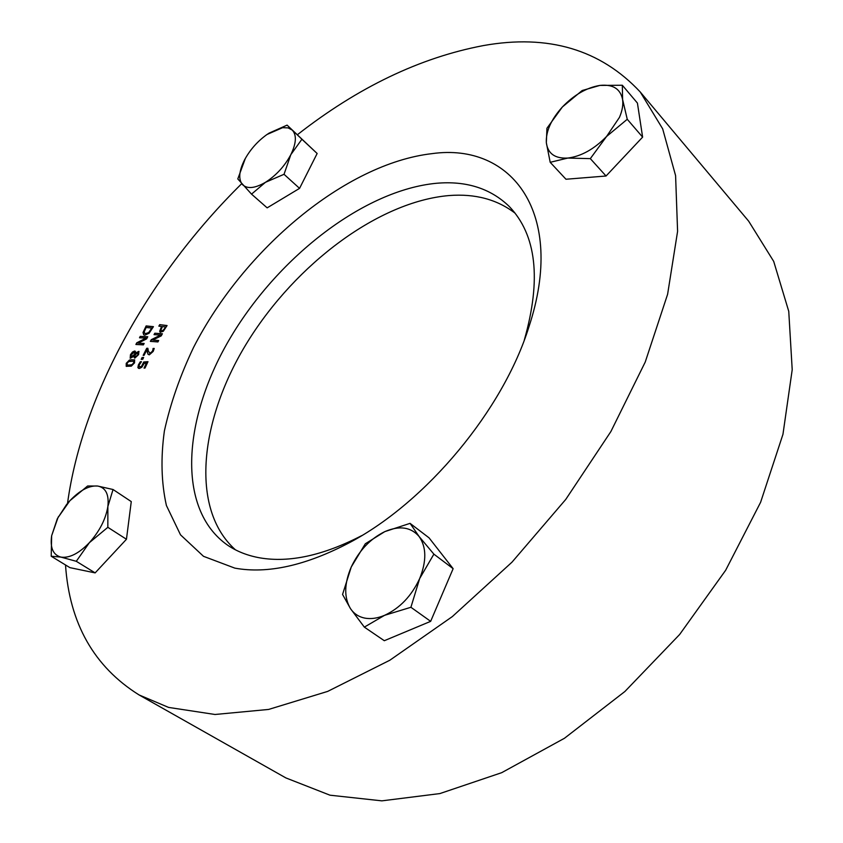 <?xml version="1.0" encoding="UTF-8"?>
<svg xmlns="http://www.w3.org/2000/svg" width="843" height="843" viewBox="0 0 843 843"><rect width="100%" height="100%" fill="white"/><g stroke="black" fill="none" stroke-linecap="round" stroke-linejoin="round"><path stroke-width="1.26" d="M235.418 549.805C189.422 508.803 199.728 418.644 247.905 341.32C296.093 263.796 378.676 201.561 449.024 195.555C475.104 193.521 497.149 199.422 515.178 213.258M606.56 136.482L590.321 158.632L567.792 158.062C581.185 156.366 594.115 149.169 606.56 136.482L619.457 117.377C622.282 110.77 623.325 104.827 622.608 99.548C620.427 88.789 612.85 84.079 599.868 85.417L622.324 85.238L622.608 99.548L627.255 119.274L606.56 136.482M550.194 162.309L546.338 142.709C547.813 153.616 554.968 158.726 567.792 158.062L550.194 162.309L565.969 179.243L606.043 176.008L590.321 158.632M546.949 128.262L562.365 106.987C551.132 119.464 545.79 131.371 546.338 142.709L546.949 128.262M582.176 90.528L599.868 85.417C586.612 87.64 574.115 94.827 562.365 106.987L582.176 90.528M627.255 119.274L642.619 137.114L637.424 103.078L622.324 85.238M642.619 137.114L606.043 176.008M69.864 500.742L87.619 485.989L97.63 486.032C89.126 485.378 79.874 490.278 69.864 500.742L57.967 517.676L51.655 535.705C49.958 547.813 53.056 554.947 60.938 557.107L51.202 556.243L51.655 535.705L57.313 518.761L66.513 504.62L69.864 500.742M113.046 489.509L107.862 506.538C109.158 494.419 105.744 487.591 97.63 486.032L113.046 489.509L131.266 501.596L126.45 539.267L95.143 572.892L69.916 567.645L51.202 556.243M107.841 527.318L89.39 542.66C99.6 531.195 105.754 519.151 107.862 506.538L107.841 527.318L126.45 539.267M76.281 561.301L60.938 557.107C69.411 558.308 78.894 553.482 89.39 542.66L76.281 561.301L95.143 572.892M129.39 365.177L132.035 364.619L133.668 362.89L133.658 361.236L128.8 361.51L127.124 363.27L127.124 364.893L129.39 365.177M127.43 365.114L132.309 364.819L133.942 363.091L133.932 361.436M134.564 362.838L131.308 366.147L126.208 366.315L126.239 363.322L129.474 360.024L134.606 359.835L134.564 362.838M126.355 366.41L126.513 363.523L128.463 360.983L131.266 359.761L134.732 359.94M143.394 344.882L135.892 344.471L136.798 342.785L145.976 338.106L139.495 337.78L140.244 336.389L147.767 336.747L146.619 338.886L138.199 343.154L144.153 343.47L143.394 344.882M138.199 343.154L144.058 343.649M140.244 336.389L147.673 336.937M139.864 337.801L140.518 336.589M145.976 338.106L136.798 342.785M136.26 344.492L137.072 342.985M148.979 332.153L151.751 328.075L149.253 332.353L145.649 333.596L149.253 332.353M151.751 328.075L146.145 327.484L144.216 331.784L144.669 333.27L145.649 333.596M144.817 333.364L145.923 333.807M143.015 332.532L146.145 325.914L153.437 326.662L149.127 333.217L144.754 335.166L143.721 334.787L143.015 332.532L146.419 326.115L153.342 326.831M143.858 334.882L143.289 332.732M142.73 359.297L141.202 359.36L142.098 357.516L143.637 357.453L142.73 359.297M142.098 357.516L143.531 357.674M141.571 359.35L142.372 357.717M157.926 341.942L150.36 341.373L151.287 339.666L160.57 335.092L154.037 334.629L154.806 333.227L162.393 333.744L161.213 335.904L152.699 340.077L158.695 340.519L157.926 341.942M152.699 340.077L158.6 340.698M154.806 333.227L162.299 333.923M154.406 334.66L155.08 333.428M160.57 335.092L151.287 339.666M150.718 341.394L151.55 339.877M165.354 326.958L162.414 326.589L160.876 330.098L161.603 330.877L163.194 330.203L165.618 327.168L163.468 330.414L161.308 330.804M163.268 331.331L160.128 332.226L159.664 331.246L161.582 326.483L158.853 326.136L159.717 324.639L167.072 325.556L163.268 331.331M159.717 324.639L166.977 325.714M159.211 326.188L159.98 324.84M161.582 326.483L160.275 332.321M152.91 349.666L153.078 348.465L154.216 348.454L153.205 351.405L149.285 354.861L147.999 354.271L146.914 349.708L144.058 355.346L143.152 355.356L146.735 348.275L147.852 348.264L148.347 351.025L150.022 353.291L152.341 351.299L153.352 348.675L154.174 348.665M146.914 349.708L147.43 352.732M147.999 354.271L147.694 352.932M149.422 353.154L151.571 352.922L153.184 349.877M146.735 348.275L147.883 348.475M143.521 355.346L147.009 348.475M141.613 366.178L143.742 361.984L147.989 361.679L145.017 368.043L144.048 368.106L146.324 363.238L144.132 363.396L141.909 367.169L139.38 368.496L137.883 367.611L138.421 364.84L140.296 361.784L141.455 361.7L139.348 364.798L139.063 366.431L140.117 366.926L141.887 366.389L144.016 362.195L147.883 361.91M146.324 363.238L144.427 368.085M139.464 366.842L141.887 366.389M140.296 361.784L141.287 361.932M138.473 368.349L138.695 365.04L140.57 361.984M137.841 354.608L137.62 352.732L134.627 355.461L135.628 356.578L138.115 354.808L138.126 352.954M135.112 356.484L135.902 356.779L138.115 354.808M134.943 353.807L133.932 352.543L131.202 354.755L131.065 356.715L135.217 354.007L134.701 352.827M133.615 355.493L135.217 354.007M131.213 356.8L133.889 355.693M130.349 358.317L130.707 354.956L132.741 352.216L135.417 351.299M135.702 352.89L138.884 351.362L138.61 354.597L134.891 358.075L133.889 356.368L130.201 358.233L130.433 354.755L132.477 352.016L134.627 351.004L135.976 353.091L139.011 351.478M133.921 356.368L134.458 357.99M65.512 564.968C69.495 623.409 94.016 666.729 139.053 694.927L168.568 707.414L215.018 714.485L268.622 709.437L327.685 691.397L389.856 660.217L452.333 616.591L511.996 562.165L565.748 499.435L610.859 431.584L645.232 362.058L667.603 294.302L677.593 231.34L675.591 175.618L662.661 128.831L640.237 91.982C600.49 49.474 548.235 34.005 483.471 45.564C420.056 57.566 358.033 87.293 297.379 134.743M241.667 183.711C150.95 273.195 82.445 393.333 67.524 503.397M308.612 170.423L306.536 174.554M432.048 153.637C345.345 163.574 243.764 249.349 193.563 347.411C180.17 375.556 170.444 403.397 164.385 430.963C160.644 457.907 161.319 482.754 166.408 505.505L180.518 534.841L203.5 556.317L234.839 568.129C267.663 574.094 305.935 565.569 349.634 542.565C426.632 501.88 502.997 410.014 528.919 326.873C566.507 213.247 511.775 142.446 432.048 153.637M361.71 535.632C323.333 555.463 289.444 562.882 260.023 557.887C247.705 555.706 236.915 551.48 227.652 545.221C175.629 508.898 182.847 416.853 231.098 336.578C279.286 256.04 364.418 190.044 436.548 183.268C466.327 180.697 490.552 188.432 509.246 206.461C536.506 234.934 541.533 279.444 524.314 340.014M640.237 91.982L748.668 221.172L773.695 261.383L788.753 311.341L792.209 369.708L782.957 434.314L760.597 502.312L725.654 570.268L679.627 634.505L624.884 691.502L564.462 738.268L501.701 772.673L439.867 793.579L381.858 800.85L329.982 795.191L285.882 777.92L139.053 694.927M351.246 567.012C344.165 583.63 343.912 597.497 350.477 608.614C353.86 613.641 358.581 616.791 364.629 618.067C370.741 619.257 377.39 618.34 384.598 615.316C399.919 608.182 411.616 595.917 419.688 578.519C426.684 561.038 426.484 547.023 419.087 536.475C410.857 527.001 399.434 525.379 384.798 531.627C370.246 538.793 359.065 550.584 351.246 567.012L365.314 543.777L384.798 531.627L410.067 523.355L419.087 536.475L433.882 554.146L419.688 578.519L410.91 607.276L384.598 615.316L364.334 627.118L350.477 608.614L342.564 594.452L351.246 567.012M410.067 523.355L429.055 537.845L453.134 568.677L433.882 554.146M453.134 568.677L430.657 621.344L384.303 640.712L364.334 627.118M430.657 621.344L410.91 607.276M266.009 135.196L269.054 133.141L287.094 125.122L317.147 153.5L301.899 139.243L290.814 154.691C296.325 143.268 296.81 135.07 292.268 130.107L288.127 127.894L282.605 127.683L267.041 134.469C257.695 141.129 250.266 149.485 244.723 159.559L244.523 159.949C238.99 171.024 238.284 179.211 242.394 184.522C247.189 189.169 254.881 188.432 265.471 182.309C276.156 175.439 284.607 166.24 290.814 154.691L284.028 174.301L265.471 182.309L251.53 194.132L237.8 178.937L245.345 158.421M317.147 153.5L299.56 188.368L267.157 207.852L251.53 194.132M299.56 188.368L284.028 174.301M287.094 125.122L301.899 139.243M58.631 516.432L58.156 517.202M525.147 337.78L528.919 326.873M359.666 536.854L349.634 542.565"/></g></svg>

